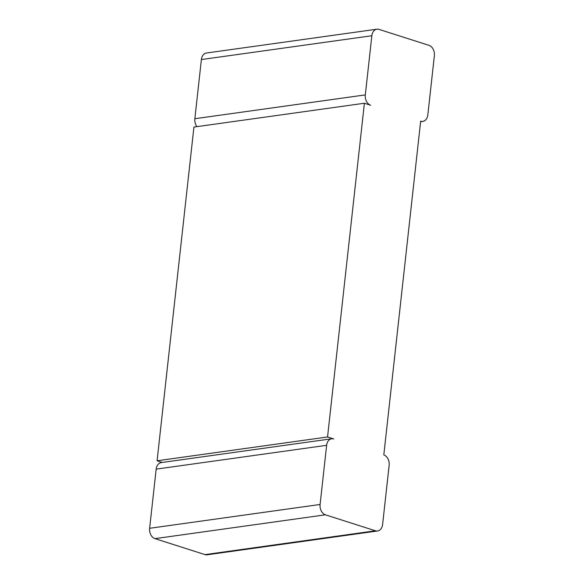<?xml version="1.0" encoding="UTF-8"?>
<svg xmlns="http://www.w3.org/2000/svg" width="584" height="584" viewBox="0 0 584 584"><rect width="100%" height="100%" fill="white"/><g stroke="black" fill="none" stroke-linecap="round" stroke-linejoin="round"><path stroke-width="0.88" d="M377.556 530.98A8.621 6.263 82 0 1 375.439 530.79L325.427 514.818A8.621 6.263 -98 0 1 320.098 504.474L326.631 445.315L156.169 469.134L149.635 528.294A8.621 6.263 -98 0 0 154.964 538.638L204.984 554.61A8.621 6.263 82 0 0 207.094 554.8L377.556 530.98A8.621 6.263 82 0 0 382.615 524.439L389.148 465.28A8.621 6.263 -98 0 0 383.812 454.943L420.662 121.209A8.621 6.263 82 0 0 422.772 121.406A8.621 6.263 82 0 0 427.831 114.865L434.365 55.706A8.621 6.263 -98 0 0 429.036 45.362L379.016 29.39A8.621 6.263 82 0 0 376.906 29.2A8.621 6.263 82 0 0 371.847 35.741L201.385 59.561L194.852 118.72A8.621 6.263 -98 0 0 196.939 126.64M371.847 35.741L365.314 94.9A8.621 6.263 -98 0 0 370.643 105.237L364.394 103.244L327.551 436.971L333.8 438.971A8.621 6.263 82 0 0 331.69 438.774A8.621 6.263 82 0 0 326.631 445.315M331.69 438.774L161.228 462.594A8.621 6.263 82 0 0 156.169 469.134M162.279 462.448L157.089 460.791L193.932 127.064L364.394 103.244M327.551 436.971L157.089 460.791M376.906 29.2L206.444 53.02A8.621 6.263 82 0 0 201.385 59.561M375.439 530.79L204.984 554.61M325.427 514.818L154.964 538.638M320.098 504.474L149.635 528.294M365.314 94.9L194.852 118.72M422.772 121.406L420.604 121.706"/></g></svg>
